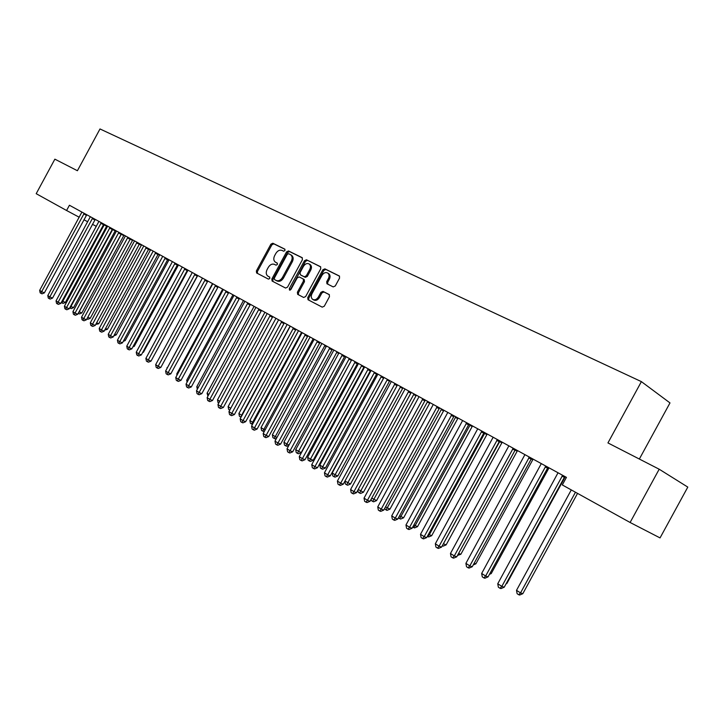 <?xml version="1.0" encoding="UTF-8"?>
<svg xmlns="http://www.w3.org/2000/svg" width="724" height="724" viewBox="0 0 724 724"><rect width="100%" height="100%" fill="white"/><g stroke="black" fill="none" stroke-linecap="round" stroke-linejoin="round"><path stroke-width="1.09" d="M284.957 250.54L284.74 249.092L272.812 243.228L270.903 244.169L256.377 270.939L256.604 272.966L268.441 279.129L269.79 278.487L269.627 277.057L267.817 276.106C266.007 274.622 265.762 272.45 267.075 269.599L268.296 267.355C270.079 264.559 272.143 263.572 274.468 264.378L276.016 265.165L277.373 264.513L277.229 263.111L275.274 262.079C273.554 260.586 273.337 258.45 274.622 255.681L275.844 253.436C277.636 250.64 279.699 249.644 282.043 250.432L283.6 251.201L284.957 250.54M333.212 286.912L335.284 285.962L339.574 278.061L339.384 276.016L324.877 268.848L322.841 269.808L307.736 297.618L308.008 299.736L322.225 307.148L324.289 306.216L329.465 296.677L329.23 294.568L322.976 291.383L320.931 292.315L318.379 297.021C316.696 299.564 314.804 300.351 312.687 299.383C311.094 298.062 310.858 296.17 311.981 293.727L321.936 275.392C323.728 272.731 325.7 271.971 327.854 273.12C329.284 274.468 329.465 276.287 328.379 278.604L326.714 281.672L326.931 283.745L333.212 286.912M66.581 210.503L36.2 193.688L54.87 159.162L77.414 170.728L100.002 128.953L641.392 381.629L607.943 442.925L659.184 469.215L630.106 522.484L562.304 484.944L566.439 477.369L69.423 205.245L66.581 210.503L79.233 217.245M302.415 259.726L302.08 257.626L288.514 250.957L286.559 251.898L271.862 278.984L272.097 281.039L285.573 288.052L287.546 287.129L302.415 259.726M320.75 266.939L306.451 259.78L320.388 266.64M298.487 294.786L298.406 292.831L297.392 292.243L297.654 294.342L303.646 297.474L305.664 296.541L320.75 268.767L320.56 266.749M297.392 292.243L303.465 281.048L303.238 278.993L299.22 276.939L297.22 277.871L290.93 289.473L289.491 290.098L289.31 288.632L304.46 260.731L306.451 259.78M639.355 459.034L669.99 402.915L641.392 381.629M630.106 522.484L660.044 537.914L687.8 487.098L659.184 469.215M106.672 226.141L104.265 230.594M83.939 219.752L87.731 221.779M92.464 224.304L96.355 226.377M276.287 262.676L275.609 262.278L276.287 262.676M277.401 263.274L276.622 262.884M268.839 276.695L268.043 276.233M269.781 277.192L269.066 276.812M285.012 249.346L273.826 243.843L271.907 244.784L257.4 271.527L257.454 273.41M302.433 257.925L289.519 251.563L287.564 252.513L272.876 279.564L272.948 281.482M288.623 253.681L287.247 254.341L274.333 278.143L274.496 279.582L276.188 280.459C278.541 281.301 280.622 280.315 282.441 277.5L291.31 261.156C292.587 258.423 292.396 256.296 290.731 254.776L288.623 253.681M275.518 280.161L274.55 279.609M291.274 255.11L291.736 255.382C293.392 256.911 293.591 259.029 292.315 261.762L283.455 278.088C281.645 280.903 279.554 281.889 277.202 281.039L275.563 280.197M298.406 292.831L304.469 281.645L304.252 279.591L303.238 278.984M307.447 260.396L305.456 261.346L290.161 290.152M309.772 269.437C310.849 267.138 310.677 265.337 309.266 264.025C307.166 262.939 305.247 263.699 303.501 266.305L300.044 272.686L300.379 274.794L304.288 276.776L306.297 275.835L309.772 269.437L310.777 270.034C311.845 267.744 311.673 265.943 310.261 264.64L309.836 264.378M301.265 275.328L300.379 274.794M310.777 270.034L307.302 276.432L305.293 277.373L301.383 275.401M328.37 273.437L328.85 273.735C330.28 275.075 330.452 276.894 329.375 279.202L327.71 282.269L327.737 284.161M312.94 299.528L313.691 299.962C315.809 300.931 317.7 300.152 319.384 297.609L318.379 297.021M329.411 294.731L323.981 291.971L321.936 292.912L319.384 297.609M339.574 276.206L325.872 269.464L323.836 270.414L308.75 298.197L308.84 300.179M62.155 300.913L65.35 302.478L106.935 225.788M65.35 302.478L63.06 303.41L62.029 302.94L62.762 301.302L104.455 224.431M62.029 302.94L61.305 302.478M84.201 213.336L41.684 291.663L39.666 290.369L81.903 212.078M86.771 214.747L44.363 292.885L41.684 291.663L40.96 293.347L40.155 292.831L39.666 290.369M44.363 292.885L42.028 293.835L40.96 293.347M70.572 306.27L73.522 307.682L115.415 230.431M73.522 307.682L71.214 308.623L70.183 308.153L70.934 306.505L112.935 229.074M70.183 308.153L69.712 307.854M79.115 311.718L81.812 312.958L124.021 235.146M81.812 312.958L79.495 313.908L78.454 313.438L79.224 311.791L121.542 233.78M92.672 217.978L49.838 296.894L47.793 295.573L90.346 216.702M95.242 219.39L52.517 298.107L49.838 296.894L49.105 298.578L48.282 298.053L47.793 295.573M52.517 298.107L50.173 299.066L49.105 298.578M101.279 222.693L58.119 302.189L56.038 300.858L98.916 221.399M103.849 224.096L60.798 303.41L58.119 302.189L57.368 303.89L56.535 303.356L56.038 300.858M60.798 303.41L58.436 304.37L57.368 303.89M87.803 317.221L90.229 318.316L132.763 239.925M90.229 318.316L87.894 319.275L86.925 318.841M96.636 322.786L98.772 323.755L141.623 244.775M98.772 323.755L95.749 324.415M110.021 227.472L66.527 307.573L64.409 306.225L107.623 226.16M112.591 228.884L69.205 308.786L66.527 307.573L65.748 309.275L64.907 308.732L64.409 306.225M69.205 308.786L66.825 309.763L65.748 309.275M118.89 232.332L75.061 313.039L72.916 311.664L116.455 231.001M121.46 233.734L77.74 314.252L75.061 313.039L74.264 314.75L73.414 314.198L72.916 311.664M77.74 314.252L75.341 315.23L74.264 314.75M105.604 328.452L107.442 329.275L150.628 249.708M107.442 329.275L104.718 330.09M127.895 237.264L83.722 318.587L81.54 317.193L125.424 235.906M130.465 238.667L86.4 319.8L83.722 318.587L82.916 320.307L82.047 319.746L81.54 317.193M86.4 319.8L83.993 320.786L82.916 320.307M114.709 334.189L116.247 334.877L159.76 254.712M116.247 334.877L113.822 335.846M137.044 242.268L92.518 324.225L90.31 322.804L134.528 240.893M139.614 243.68L95.206 325.429L92.518 324.225L91.695 325.945L90.808 325.375L90.31 322.804M95.206 325.429L92.772 326.424L91.695 325.945M123.967 340.027L125.18 340.57L169.036 259.789M125.18 340.57L123.243 341.366M146.329 247.355L101.45 329.945L99.206 328.506L143.777 245.961M148.9 248.766L104.138 331.149L101.45 329.945L100.609 331.673L99.713 331.094L99.206 328.506M104.138 331.149L101.686 332.153L100.609 331.673M133.37 345.954L134.257 346.344L178.457 264.948M134.257 346.344L132.845 346.923M155.769 252.522L110.528 335.755L108.247 334.298L153.171 251.101M158.33 253.925L113.215 336.959L110.528 335.755L109.668 337.493L108.754 336.904L108.247 334.298M113.215 336.959L110.745 337.972L109.668 337.493M142.927 351.973L143.479 352.217L188.023 270.179M143.479 352.217L142.61 352.57M165.353 257.771L119.75 341.665L117.433 340.18L162.719 256.332M167.914 259.174L122.437 342.859L119.75 341.665L118.872 343.402L117.949 342.805L117.433 340.18M122.437 342.859L119.949 343.882L118.872 343.402M152.646 358.09L197.733 275.5M175.09 263.102L129.116 347.665L126.763 346.153L172.412 261.636M177.652 264.504L131.804 348.85L129.116 347.665L128.22 349.411L127.279 348.805L126.763 346.153M131.804 348.85L129.297 349.882L128.22 349.411M184.982 268.523L138.637 353.764L136.239 352.226L182.267 267.029M187.543 269.925L141.316 354.941L138.637 353.764L137.723 355.511L136.764 354.896L136.239 352.226M141.316 354.941L138.791 355.982L137.723 355.511M212.503 283.591L167.325 367.901M167.108 368.299L166.991 367.692M195.046 274.025L148.311 359.955L145.877 358.398L192.276 272.514M197.598 275.428L150.99 361.14L148.311 359.955L147.37 361.71L146.402 361.086L145.877 358.398M150.99 361.14L148.447 362.181L147.37 361.71M222.648 289.148L176.765 373.919L177.461 374.362M177.009 375.186L176.765 373.919M205.263 279.627L158.14 366.253L155.669 364.67L202.458 278.088M207.815 281.021L160.819 367.43L158.14 366.253L157.18 368.018L156.194 367.385L155.669 364.67M160.819 367.43L158.257 368.48L157.18 368.018M232.965 294.786L186.702 380.254L187.76 380.924M187.073 382.182L186.702 380.254M215.652 285.31L168.14 372.652L165.624 371.041L212.802 283.754M218.205 286.713L170.819 373.819L168.14 372.652L167.154 374.426L166.149 373.774L165.624 371.041M170.819 373.819L168.23 374.887L167.154 374.426M243.445 300.532L196.801 386.679L198.24 387.593M197.308 389.313L196.801 386.679M226.223 291.093L178.294 379.159L175.742 377.521L223.318 289.51M228.766 292.487L180.973 380.326L178.294 379.159L177.299 380.933L176.276 380.281L175.742 377.521M180.973 380.326L178.366 381.403L177.299 380.933M254.097 306.361L207.064 393.223L208.892 394.39M207.933 396.164L207.064 393.223M236.965 296.976L188.629 385.783L186.032 384.118L234.015 295.365M239.499 298.369L191.299 386.933L188.629 385.783L187.607 387.557L186.566 386.887L186.032 384.118M191.299 386.933L188.674 388.019L187.607 387.557M264.93 312.288L217.499 399.865L219.734 401.286M218.766 403.078L218.024 402.616L217.499 399.865M247.889 302.958L199.136 392.508L196.494 390.815L244.884 301.32M250.423 304.352L201.806 393.657L199.136 392.508L198.086 394.29L197.028 393.612L196.494 390.815M201.806 393.657L199.154 394.752L198.086 394.29M275.944 318.325L228.114 406.626L230.757 408.318M229.789 410.11L228.639 409.395L228.114 406.626M230.476 408.843L229.707 410.074M259.002 309.039L209.824 399.349L207.136 397.63L255.943 307.374M261.527 310.424L212.485 400.499L209.824 399.349L208.747 401.141L207.67 400.453L207.136 397.63M212.485 400.499L209.815 401.603L208.747 401.141M287.138 324.452L238.902 413.495L241.626 415.232L290.134 326.09M241.038 417.205L239.427 416.291L238.902 413.495M240.522 416.979L242.015 415.404M270.296 315.23L220.693 406.318L217.96 404.562L267.192 313.528M272.821 316.614L223.354 407.449L220.693 406.318L219.598 408.11L218.503 407.413L217.96 404.562M223.354 407.449L220.657 408.562L219.598 408.11M298.523 330.687L249.871 420.49L252.64 422.255L301.573 332.352M252.486 424.418L250.404 423.296L249.871 420.49M251.509 424.011L252.64 422.255L253.472 422.608M281.799 321.528L231.752 413.395L228.965 411.621L278.64 319.8M284.315 322.904L234.413 414.526L231.752 413.395L230.63 415.205L229.517 414.49L228.965 411.621M234.413 414.526L231.698 415.648L230.63 415.205M310.107 337.031L261.029 427.594L263.853 429.395L313.202 338.723M264.396 431.296L263.717 431.576L261.572 430.427L261.029 427.594M262.694 431.151L263.853 429.395L265.138 429.938M293.501 327.936L243.002 420.608L240.178 418.789L290.288 326.171M296.007 329.311L245.653 421.721L243.002 420.608L241.861 422.418L240.73 421.685L240.178 418.789M245.653 421.721L242.92 422.861L241.861 422.418M321.89 343.484L272.378 434.825L275.247 436.653L325.04 345.203M276.55 438.237L275.084 438.844L272.921 437.685L272.378 434.825M274.07 438.418L275.247 436.653L277.011 437.396M305.41 334.452L254.459 427.938L251.572 426.092L302.134 332.66M307.908 335.827L257.101 429.051L254.459 427.938L253.282 429.757L252.133 429.015L251.572 426.092M257.101 429.051L254.341 430.201L253.282 429.757M333.882 350.045L283.935 442.183L286.849 444.047L337.085 351.801M288.93 445.287L286.659 446.237L285.645 445.812L284.478 445.07L283.935 442.183M285.645 445.812L286.849 444.047L289.102 444.979M346.081 356.724L295.691 449.676L301.184 452.609L351.71 359.828L299.274 456.645L302.37 458.627L304.985 459.695L357.683 363.077M301.184 452.609L298.433 453.758L297.419 453.342L349.348 358.516M297.419 453.342L296.234 452.581L295.691 449.676M358.498 363.52L307.646 457.297L310.677 459.224L313.193 460.256L364.19 366.643M313.193 460.256L310.415 461.414L309.41 460.998L361.819 365.339M309.41 460.998L308.198 460.229L307.646 457.297M371.141 370.444L319.827 465.052L322.904 467.016L325.411 468.039L376.878 373.584M325.411 468.039L322.614 469.197L321.61 468.79L374.525 372.299M321.61 468.79L320.379 468.012L319.827 465.052M384.01 377.494L332.226 472.944L335.357 474.944L337.855 475.958L389.793 380.661M337.855 475.958L335.04 477.134L334.036 476.736L387.449 379.376M334.036 476.736L332.787 475.93L332.226 472.944M344.959 481.062L350.525 484.021L402.951 387.856M350.525 484.021L347.683 485.216L346.687 484.818L400.616 386.589M346.687 484.818L345.411 484.003L344.886 481.198M358.226 489.505L363.43 492.239L416.345 395.195M363.43 492.239L360.561 493.433L359.566 493.044L414.028 393.928M359.566 493.044L358.271 492.211L357.882 490.13M317.528 341.094L266.115 435.405L263.183 433.531L314.198 339.266M320.017 342.452L268.758 436.509L266.115 435.405L264.912 437.224L263.744 436.472L263.183 433.531M268.758 436.509L265.97 437.667L264.912 437.224M329.873 347.846L277.98 443.007L274.993 441.097L326.479 345.991M332.352 349.203L280.613 444.102L277.98 443.007L276.749 444.835L275.554 444.065L274.993 441.097M280.613 444.102L277.808 445.269L276.749 444.835M342.434 354.724L290.062 450.744L287.021 448.799L338.977 352.832M344.905 356.081L292.686 451.83L290.062 450.744L288.804 452.572L287.591 451.794L287.021 448.799M292.686 451.83L289.853 453.007L288.804 452.572M355.231 361.728L302.37 458.627L301.084 460.464L299.845 459.668L299.274 456.645M304.985 459.695L302.125 460.889L301.084 460.464M368.263 368.869L314.904 466.654L311.745 464.636L364.679 366.905M370.706 370.208L317.51 467.713L314.904 466.654L313.582 468.491L312.325 467.686L311.745 464.636M317.51 467.713L314.623 468.917L313.582 468.491M381.539 376.136L327.673 474.835L324.452 472.772L377.883 374.136M383.964 377.466L330.262 475.876L327.673 474.835L326.316 476.673L325.031 475.849L324.452 472.772M330.262 475.876L327.357 477.089L326.316 476.673M395.06 383.539L340.678 483.161L337.402 481.062L391.34 381.503M397.476 384.869L343.257 484.193L340.678 483.161L339.294 485.008L337.981 484.166L337.402 481.062M343.257 484.193L340.325 485.424L339.294 485.008M371.738 498.121L376.571 500.601L429.993 402.662M376.571 500.601L373.674 501.813L372.688 501.433L427.694 401.404M372.688 501.433L371.367 500.583L371.122 499.252M408.843 391.087L353.927 491.65L350.597 489.514L405.06 389.014M411.25 392.408L356.507 492.673L353.927 491.65L352.516 493.506L351.176 492.646L350.597 489.514M356.507 492.673L353.538 493.913L352.516 493.506M385.512 506.891L389.964 509.126L443.893 410.273M389.964 509.126L387.041 510.357L386.064 509.968L441.613 409.024M386.064 509.968L384.607 508.547M422.897 398.779L367.439 500.302L364.036 498.13L419.033 396.671M425.278 400.091L370 501.307L367.439 500.302L365.991 502.157L364.625 501.289L364.036 498.13M370 501.307L367.014 502.556L365.991 502.157M399.558 515.841L403.603 517.814L458.057 418.029M403.603 517.814L400.662 519.054L399.684 518.674L455.794 416.789M399.684 518.674L398.444 517.886M437.224 406.626L381.213 509.126L377.747 506.909L433.278 404.472M439.586 407.92L383.756 510.112L381.213 509.126L379.72 510.99L378.335 510.094L377.747 506.909M383.756 510.112L380.743 511.379L379.72 510.99M413.875 524.963L417.513 526.665L472.491 425.938M417.513 526.665L414.535 527.914L413.567 527.543L415.096 525.733L470.247 424.707M413.567 527.543L412.752 527.027M451.821 414.617L395.259 518.122L391.72 515.859L447.803 412.418M454.174 415.902L397.784 519.09L395.259 518.122L393.729 519.986L392.317 519.072L391.72 515.859M397.784 519.09L394.743 520.366L393.729 519.986M428.481 534.267L431.685 535.688L487.207 433.993M431.685 535.688L428.68 536.946L427.721 536.584L429.278 534.774L484.98 432.771M466.718 422.771L409.576 527.289L405.974 524.981L462.618 420.535M469.043 424.047L412.092 528.249L409.576 527.289L408.01 529.163L406.571 528.23L405.974 524.981M412.092 528.249L409.015 529.543L408.01 529.163M443.387 543.76L446.129 544.882L502.203 442.201M442.473 545.434L500.003 440.997M446.129 544.882L443.106 546.158L442.255 545.842M481.903 431.088L424.183 536.647L420.508 534.294L477.731 428.807M484.211 432.355L426.68 537.588L424.183 536.647L422.581 538.52L421.106 537.57L420.508 534.294M426.68 537.588L423.576 538.891L422.581 538.52M458.6 553.426L460.862 554.258L517.497 450.581M460.862 554.258L457.505 555.444M497.406 439.577L439.088 546.195L435.332 543.787L493.144 437.242M499.687 440.826L441.559 547.109L439.088 546.195L437.441 548.068L435.938 547.1L435.332 543.787M441.559 547.109L438.427 548.43L437.441 548.068M474.175 563.2L475.885 563.824L533.099 459.125M475.885 563.824L473.224 564.955M513.216 448.237L454.292 555.932L450.464 553.48L508.863 445.857M515.479 449.477L456.744 556.828L454.292 555.932L452.6 557.806L451.07 556.819L450.464 553.48M456.744 556.828L453.586 558.168L452.6 557.806M490.085 573.173L491.216 573.589L549.018 467.84M491.216 573.589L489.451 574.331M529.362 457.07L469.813 565.869L465.903 563.363L524.918 454.645M531.597 458.301L472.247 566.747L469.813 565.869L468.075 567.752L466.518 566.747L465.903 563.363M472.247 566.747L469.052 568.096L468.075 567.752M506.32 583.354L506.854 583.544L565.254 476.727M506.854 583.544L506.031 583.888M545.833 466.093L485.65 576.014L481.659 573.462L541.299 463.613M548.05 467.306L488.066 576.874L485.65 576.014L483.876 577.897L482.284 576.874L481.659 573.462M488.066 576.874L484.845 578.241L483.876 577.897M571.29 489.922L516.511 590.341L520.538 592.902L522.809 593.698L577.544 493.379M522.809 593.698L519.642 595.047L518.728 594.73L520.538 592.902L575.462 492.229M518.728 594.73L517.117 593.707L516.511 590.341M562.657 475.306L501.832 586.377L497.75 583.77L558.032 472.772M564.838 476.501L504.221 587.209L501.832 586.377L500.003 588.259L498.374 587.218L497.75 583.77M504.221 587.209L500.963 588.594L500.003 588.259M257.4 271.527L256.377 270.939M271.907 244.784L270.903 244.169M273.826 243.843L272.812 243.228M272.876 279.564L271.862 278.984M287.564 252.513L286.559 251.898M289.519 251.563L288.514 250.957M277.202 281.039L276.188 280.459M283.455 278.088L282.441 277.5M292.315 261.762L291.31 261.156M304.469 281.645L303.465 281.048M290.324 289.22L289.31 288.632M305.456 261.346L304.46 260.731M305.293 277.373L304.288 276.776M307.302 276.432L306.297 275.835M327.71 282.269L326.714 281.672M329.375 279.202L328.379 278.604M321.936 292.912L320.931 292.315M323.981 291.971L322.976 291.383M308.75 298.197L307.736 297.618M323.836 270.414L322.841 269.808M325.872 269.464L324.877 268.848M106.627 226.223L104.129 224.874M84.084 213.453L86.672 214.847M83.758 213.915L86.346 215.309M115.107 230.865L112.609 229.517M123.713 235.581L121.216 234.241M92.563 218.105L95.152 219.49M92.229 218.558L94.817 219.951M101.17 222.811L103.749 224.205M100.835 223.273L103.423 224.666M132.447 240.368L130.103 239.11M141.307 245.228L139.252 244.115M109.903 227.598L112.492 228.992M109.568 228.06L112.157 229.454M118.772 232.458L121.361 233.843M118.428 232.929L121.017 234.314M150.302 250.151L148.538 249.201M127.777 237.391L130.365 238.775M127.433 237.861L130.021 239.255M159.434 255.156L157.968 254.368M136.917 242.395L139.506 243.789M136.574 242.875L139.162 244.259M168.71 260.242L167.552 259.617M146.212 247.481L148.791 248.875M145.859 247.961L148.447 249.355M178.122 265.4L177.28 264.948M155.642 252.649L158.23 254.043M155.289 253.129L157.877 254.522M187.688 270.64L187.172 270.369M165.226 257.898L167.805 259.283M164.873 258.387L167.452 259.771M174.964 263.228L177.543 264.622M174.611 263.726L177.19 265.111M184.855 268.649L187.435 270.034M184.502 269.147L187.073 270.532M194.919 274.161L197.489 275.545M194.548 274.658L197.127 276.034M205.136 279.754L207.707 281.138M204.765 280.26L207.335 281.636M215.526 285.446L218.096 286.822M215.155 285.953L217.725 287.328M226.087 291.229L228.648 292.605M225.716 291.745L228.277 293.111M236.829 297.112L239.391 298.487M236.449 297.627L239.011 299.003M247.753 303.094L250.305 304.469M247.364 303.609L249.925 304.985M258.857 309.184L261.409 310.551M258.477 309.7L261.02 311.067M270.161 315.365L272.704 316.732M269.771 315.89L272.315 317.257M301.962 333.293L301.184 332.868M281.663 321.664L284.188 323.022M281.265 322.198L283.799 323.556M314.026 339.9L312.813 339.248M293.356 328.072L295.881 329.429M292.958 328.606L295.483 329.963M326.307 346.624L324.651 345.728M305.266 334.597L307.781 335.945M304.858 335.131L307.374 336.479M338.814 353.466L336.687 352.326M351.339 360.326L348.941 359.05M363.801 367.159L361.412 365.882M376.48 374.109L374.109 372.842M389.394 381.186L387.032 379.919M402.544 388.39L400.2 387.141M415.938 395.729L413.603 394.48M317.384 341.23L319.89 342.579M316.976 341.773L319.483 343.122M329.719 347.991L332.226 349.33M329.311 348.534L331.809 349.873M342.289 354.869L344.769 356.199M341.864 355.421L344.353 356.751M355.077 361.873L357.556 363.204M354.651 362.434L357.131 363.756M368.109 369.014L370.57 370.335M367.683 369.575L370.145 370.896M381.385 376.281L383.829 377.593M380.951 376.851L383.403 378.163M394.906 383.693L397.34 384.996M394.471 384.263L396.906 385.566M429.576 403.205L427.26 401.965M408.689 391.241L411.114 392.535M408.246 391.811L410.671 393.105M443.468 410.825L441.169 409.594M422.735 398.933L425.142 400.218M422.291 399.512L424.689 400.797M457.631 418.581L455.351 417.359M437.052 406.77L439.441 408.055M436.599 407.359L438.988 408.635M472.066 426.49L469.795 425.278M451.658 414.771L454.029 416.038M451.197 415.359L453.568 416.626M486.772 434.554L484.528 433.35M466.546 422.925L468.899 424.183M466.084 423.522L468.437 424.78M501.768 442.771L499.542 441.586M481.741 431.242L484.066 432.49M481.261 431.848L483.596 433.088M517.054 451.152L514.963 450.029M497.234 439.73L499.542 440.961M496.755 440.337L499.062 441.568M532.656 459.695L531.072 458.853M513.044 448.391L515.325 449.613M512.565 449.007L514.845 450.219M548.557 468.419L547.516 467.858M529.181 457.233L531.443 458.437M528.692 457.849L530.954 459.052M564.792 477.315L564.313 477.053M545.661 466.256L547.887 467.442M545.163 466.88L547.398 468.066M562.476 475.469L564.684 476.636M561.978 476.093L564.186 477.27M291.736 255.382L290.731 254.776M304.252 279.591L303.238 278.993M310.261 264.64L309.266 264.025M328.85 273.735L327.854 273.12"/></g></svg>
